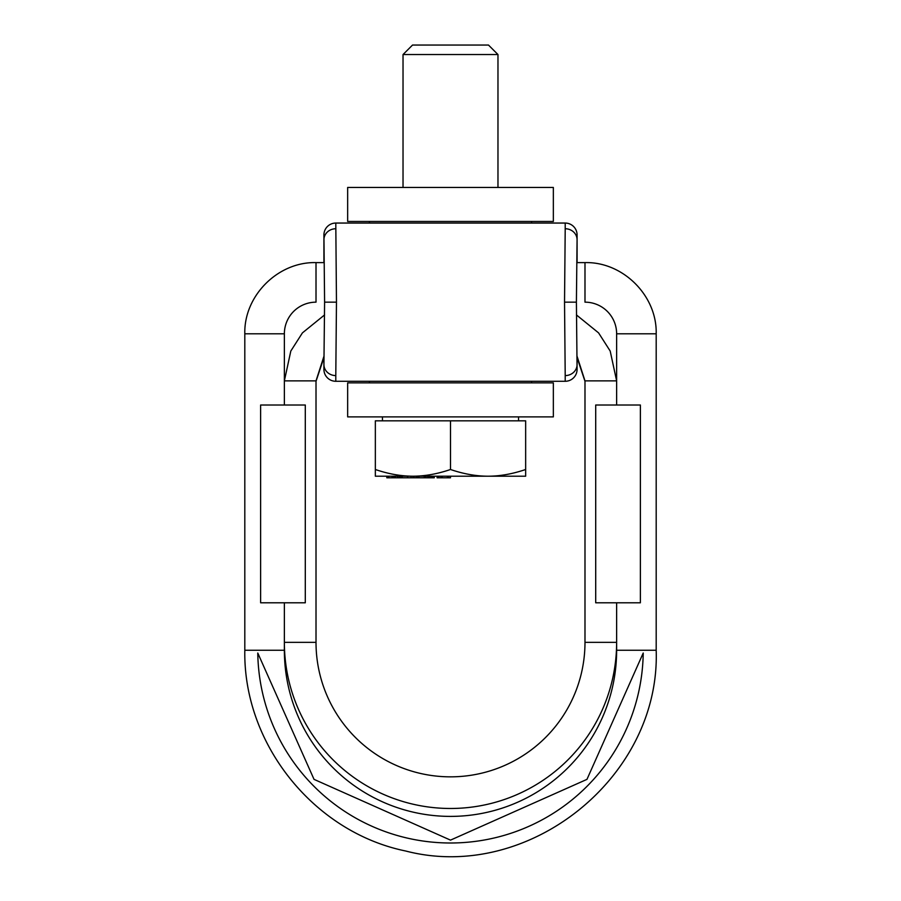 <?xml version="1.0" encoding="UTF-8"?>
<svg xmlns="http://www.w3.org/2000/svg" width="901" height="901" viewBox="0 0 901 901"><rect width="100%" height="100%" fill="white"/><g stroke="black" fill="none" stroke-linecap="round" stroke-linejoin="round"><path stroke-width="1.35" d="M323.921 364.409L323.921 364.567A11.871 11.015 180 0 0 335.791 375.582L336.467 302.162L335.791 223.054A11.871 11.871 0 0 0 323.921 234.924A11.871 11.871 0 0 1 335.791 223.054L565.209 223.054A11.871 11.871 0 0 1 577.079 234.924L577.079 239.756A11.871 11.015 0 0 0 565.209 228.753L565.209 223.054M450.5 221.466L347.651 221.466L347.651 187.453L553.349 187.453L553.349 221.466L450.5 221.466M450.5 416.881L347.651 416.881L347.651 382.857L553.349 382.857L553.349 416.881L450.5 416.881M577.079 367.428L577.079 369.41A11.871 11.871 0 0 1 565.209 381.281A11.871 11.871 0 0 0 577.079 369.41A11.871 11.871 0 0 1 565.209 381.281L335.791 381.281A11.871 11.871 0 0 1 323.921 369.41L323.921 357.539M577.079 369.41L576.403 302.162L577.079 239.767M565.209 381.281L565.209 375.582A11.871 11.015 0 0 0 577.079 364.567L577.079 357.539M565.209 375.582L564.533 302.162L565.209 228.753M323.921 236.895L323.921 234.924A11.871 11.871 0 0 1 335.791 223.054A11.871 11.871 0 0 0 323.921 234.924L324.597 302.162L323.921 364.567M323.921 262.608L323.921 239.756A11.871 11.015 180 0 1 335.791 228.753M323.921 367.428L323.921 369.41M577.079 236.895L577.079 262.608M284.367 405.011L260.626 405.011L260.626 602.792L305.293 602.792L305.293 405.011L284.367 405.011L284.367 380.875L316.014 380.875L284.367 380.875L284.367 333.809A31.648 31.648 0 0 1 316.014 302.162L316.014 262.608L324.236 262.608M576.764 262.608L584.986 262.608L584.986 302.162A31.648 31.648 0 0 1 616.633 333.809L656.187 333.809L656.187 650.263L616.633 650.263L616.633 642.345A166.133 166.133 0 0 1 450.5 808.479A166.133 166.133 0 0 1 284.367 642.345L284.367 602.792M577 356.098L584.986 380.875L616.633 380.875L584.986 380.875L584.986 642.345A134.486 134.486 0 0 1 450.5 776.842A134.486 134.486 0 0 1 316.014 642.345L316.014 380.886L324 356.098M284.367 380.875L290.809 351.041L302.421 332.886L324.563 314.933M616.633 405.011L595.707 405.011L595.707 602.792L640.374 602.792L640.374 405.011L616.633 405.011L616.633 380.875L610.191 351.041L598.579 332.886L576.437 314.933M314.032 779.365L257.776 653.022A192.746 192.746 0 0 0 450.5 842.998A192.746 192.746 0 0 0 643.224 653.022L586.968 779.365L450.5 840.126L314.032 779.365M616.633 602.792L616.633 642.345L584.986 642.345L584.986 381.236M616.633 650.263A166.133 166.133 0 0 1 450.5 816.396A166.133 166.133 0 0 1 284.367 650.263L284.367 642.345L316.014 642.345L316.014 381.236M525.655 469.5C512.601 473.949 500.078 476.19 488.083 476.212L525.655 476.212L525.655 420.835L375.345 420.835L375.345 476.212L412.917 476.212C400.922 476.19 388.387 473.949 375.345 469.5M450.5 469.5C437.447 473.949 424.923 476.19 412.917 476.212L488.083 476.212C476.077 476.19 463.553 473.949 450.5 469.5L450.5 420.835M434.271 476.212L434.271 477.789L412.985 477.789L412.917 476.212M447.437 476.212L447.437 477.789L437.098 477.789L437.098 476.212M442.233 476.212L442.233 477.789M448.63 476.212L448.63 477.789L447.437 477.789M450.466 476.212L450.466 477.789L448.63 477.789M437.323 476.212L437.323 477.789M437.796 476.212L437.796 477.789M438.832 476.212L438.832 477.789M440.972 476.212L440.972 477.789M412.985 477.789L386.822 477.789L386.822 476.212M424.641 476.212L424.641 477.789M425.936 476.212L425.936 477.789M427.784 476.212L427.784 477.789M429.27 476.212L429.27 477.789M430.836 476.212L430.836 477.789M431.951 476.212L431.951 477.789M433.156 476.212L433.156 477.789M433.899 476.212L433.899 477.789M414.055 476.212L414.055 477.789M416.116 476.212L416.116 477.789M417.591 476.212L417.591 477.789M418.988 476.212L418.988 477.789M424.247 476.212L424.247 477.789M388.703 476.212L388.703 477.789M388.354 476.212L388.354 477.789M392.036 476.212L392.036 477.789M392.532 476.212L392.532 477.789M393.027 476.212L393.027 477.789M394.165 476.212L394.165 477.789M395.438 476.212L395.438 477.789M397.476 476.212L397.476 477.789M399.143 476.212L399.143 477.789M399.909 476.212L399.909 477.789M401.328 476.212L401.328 477.789M402.229 476.212L402.229 477.789M407.556 476.212L407.556 477.789M411.07 476.212L411.07 477.789M403.029 54.544L412.523 45.05L488.477 45.05L497.971 54.544L403.029 54.544L403.029 187.453M335.791 375.582L335.791 381.281M336.467 302.162L324.597 302.162M564.533 302.162L576.403 302.162M284.367 333.809L244.813 333.809C243.811 295.776 277.981 261.617 316.014 262.608M616.633 380.875L616.633 333.809M284.367 650.263L244.813 650.263L244.813 333.809M531.59 223.054L531.59 221.466M369.41 223.054L369.41 221.466M369.41 382.857L369.41 381.281M531.59 382.857L531.59 381.281M323.977 357.46L316.014 381.281M244.813 650.263C243.135 743.956 313.83 832.186 405.63 850.995C528.515 882.946 660.557 777.158 656.187 650.263M577.023 357.46L584.986 381.281M656.187 333.809C657.189 295.776 623.019 261.617 584.986 262.608M382.463 416.881L382.463 420.835M518.537 416.881L518.537 420.835M497.971 54.544L497.971 187.453"/></g></svg>
